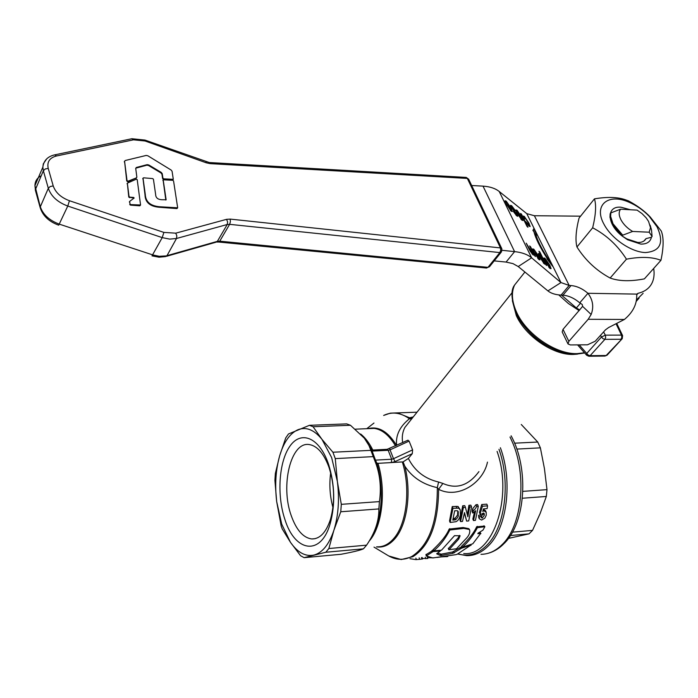 <?xml version="1.0" encoding="UTF-8"?>
<svg xmlns="http://www.w3.org/2000/svg" width="698" height="698" viewBox="0 0 698 698"><rect width="100%" height="100%" fill="white"/><g stroke="black" fill="none" stroke-linecap="round" stroke-linejoin="round"><path stroke-width="1.05" d="M142.977 178.383L145.001 194.847C145.201 202.315 149.93 206.451 159.188 207.262L176.926 208.589L177.467 208.048M143.038 178.252L145.271 194.314C145.603 201.748 150.332 205.884 159.467 206.73L177.676 207.812L173.558 180.922L172.764 180.293L163.166 179.814L166.133 199.776L161.604 199.724C157.704 199.445 155.715 197.691 155.628 194.454L153.42 179.212L152.618 178.583L143.587 177.816L142.767 178.793M163.114 180.075L165.827 200.038M127.35 183.251L128.772 197.098L129.043 196.557L129.854 197.168L133.719 197.464L133.859 198.215M133.719 197.464L134.129 198.04L129.671 201.382L129.985 203.991L130.796 204.601L140.56 205.003L137.209 179.639L136.346 179.15L127.35 183.155L129.043 196.557M128.781 197.133L133.449 197.996M129.662 201.417L129.985 203.991M129.723 204.566L130.526 205.142L139.801 205.814L140.368 205.256M124.567 161.238L126.731 181.026L127.987 181.724L136.59 177.737M127.935 181.227L136.25 177.938L136.86 177.179L135.717 168.393L136.398 167.459L147.156 164.649L148.814 164.981L161.255 172.415L162.233 173.662L162.904 178.138L163.821 178.828L173.305 179.342L172.074 171.263L171.123 170.042L147.871 155.794L146.214 155.436L125.282 160.496L124.576 161.221L127.001 180.485L127.935 181.227L127.664 181.759M128.249 181.183L127.987 181.724M135.709 168.192L146.885 165.182L148.552 165.513L160.976 172.947L161.953 174.195L162.625 178.662M162.904 178.138L162.625 178.671M162.643 178.714L163.55 179.351L172.563 180.119L173.113 179.569M470.766 545.199L457.05 554.334L455.654 554.692L432.743 557.946L426.277 555.957L433.126 551.568L440.307 551.01L436.643 553.802L440.508 555.591L452.836 553.348L461.657 548.166L470.766 545.199L470.574 544.763M437.471 553.121L441.267 554.16L452.47 552.005L461.84 546.7M426.007 554.683L433.196 550.233M480.652 533.473L472.799 543.786L462.233 547.284C468.096 542.233 473.148 535.698 477.388 527.671L484.883 526.72L482.937 530.157L477.955 533.255L477.886 533.717L480.652 533.473L480.224 532.836M479.116 532.548L479.971 532.478M461.823 546.264L461.727 546.045C469.091 538.969 474.064 532.557 476.647 526.798L484.194 526.118M463.812 528.403L469.475 529.512C470.278 532.103 469.379 534.895 466.77 537.879L456.483 548.776L449.006 549.727L458.665 539.118L460.122 535.776L454.511 535.671L441.476 550.19L433.624 550.888C439.941 545.67 445.368 538.708 449.887 529.983L463.812 528.403L463.079 527.531L468.768 528.639L469.475 529.512M433.249 549.884L433.144 549.614C441.337 541.884 446.676 535.052 449.154 529.101L463.079 527.531M448.482 548.454L458.028 538.045L459.52 535.401M376.51 546.883C383.15 547.808 389.248 545.129 394.789 538.856C407.135 525.14 411.768 492.483 404.779 466.124C412.134 477.319 422.979 484.499 437.314 487.649L438.614 489.333C458.438 499.436 483.365 482.554 487.466 462.111M497.089 451.405C513.388 497.36 492.762 556.716 463.734 553.514M483.382 509.226L485.546 510.718L486.113 512.088M478.784 517.488L478.575 515.307L480.573 514.888L481.21 516.424L479.212 516.843L478.575 515.307M481.192 516.59L483.731 513.091M480.093 513.981L479.43 512.411L481.707 504.541L486.829 504.148L487.553 505.858L482.423 506.251L480.093 513.981L481.594 514.173L483.304 513.039L484.29 513.684L484.255 515.438L482.178 518.134L481.271 517.523L481.21 516.424M450.14 522.462L455.995 521.711L457.722 520.586L459.397 518.178L460.348 515.246L460.287 510.011L458.708 508.161L452.95 508.31L450.14 522.462L449.529 520.952L452.243 506.565L458.001 506.434L460.13 509.627M476.725 506.425C475.216 509.086 474.055 510.456 473.244 510.526L472.782 513.056L472.11 511.451L472.555 508.877L476.01 504.706L477.589 504.584L478.305 506.303L476.725 506.425L476.01 504.706M472.782 513.056L475.687 510.753L473.488 520.534L472.869 519.042L474.509 511.922M466.639 521.101L468.698 520.926L471.551 506.879L469.641 507.027L467.878 516.817L465.426 507.35L463.411 507.507L460.584 521.598L462.495 521.441L464.51 512.585L466.639 521.101L464.406 513.126M460.584 521.598L459.965 520.097L462.704 505.78L464.711 505.622L465.426 507.35M467.355 514.714L468.925 505.3L470.836 505.16L471.551 506.879M643.94 240.984L645.938 238.725C644.498 241.325 641.794 242.581 637.824 242.476L626.83 238.899L622.058 235.968L622.738 235.165L632.641 231.448C627.502 228.403 623.637 224.582 621.054 219.983C618.707 215.403 618.576 211.808 620.635 209.199L610.829 212.89L610.637 216.424L613.036 223.788L622.738 235.165M645.982 238.629L651.409 237.259C650.335 241.892 646.828 244.169 640.869 244.099L627.607 239.78L622.058 235.968M630.486 209.758L620.941 207.21C606.318 205.718 606.492 223.7 621.752 235.723L611.937 223.744L609.973 217.235L610.165 213.701L610.829 212.89M657.036 226.789L649.219 216.31C643.172 210.054 636.349 205.317 628.767 202.115C608.054 192.927 593.335 205.142 603.953 224.18C611.483 238.69 631.219 252.179 645.449 252.563C660.439 251.324 664.304 242.73 657.036 226.789M628.532 200.911C637.353 205.666 644.542 210.979 650.091 216.851L661.259 231.012C663.833 237.529 663.728 247.301 660.936 260.328L644.385 278.868C630.556 281.564 619.135 281.285 610.139 278.04C596.476 270.658 585.413 260.31 576.949 246.996C575.196 240.208 575.894 230.567 579.043 218.09L594.452 198.851C607.478 196.688 617.913 197.028 625.74 199.89L628.532 200.911M660.936 260.328C652.316 256.881 640.825 256.506 626.446 259.176C617.739 245.53 606.483 235.069 592.663 227.784C595.822 214.775 596.415 205.133 594.452 198.851M501.871 248.863L501.504 251.83L499.847 252.589L500.736 250.338L500.466 247.921L501.775 248.628M468.663 179.238L465.645 177.397M485.311 267.072L486.471 268.067L487.972 267.334L219.748 241.176L217.366 241.36L166.098 255.922L159.24 256.297L152.845 254.936L59.443 224.189C49.375 220.463 42.979 214.609 40.257 206.634L34.935 185.624C35.022 181.201 37.125 177.894 41.243 175.695M620.635 209.199L637.1 210.133L641.977 213.562L646.104 217.767L648.555 221.397L650.519 227.714L649.175 232.207L652.089 236.474L651.496 229.834L650.108 225.131M652.089 236.474L651.409 237.259M512.419 532.164L532.539 530.375L529.049 533.848L510.404 535.532M514.574 443.186L537.739 442.035L521.266 424.489M537.739 442.035L540.383 447.846L516.817 449.084M579.148 310.627L568.39 303.525L558.732 294.896M478.933 471.604C468.62 485.564 456.605 489.516 442.89 483.444L438.58 482.021C424.716 478.758 414.647 470.906 408.365 458.446L412.282 453.683L412.614 449.87L409.089 441.101L407.719 440.298M375.472 460.122L376.746 462.914L377.793 463.35L391.334 462.6L391.674 459.249L375.472 460.122L371.746 450.088M413.277 416.889L409.63 417.797L409.421 418.783C399.823 426.426 395.548 435.299 396.604 445.42M346.705 423.887L350.457 425.274L313.079 426.74L309.432 425.318L346.705 423.887M366.572 545.164L363.44 548.837L325.826 552.24L328.863 548.523L366.572 545.164C374.966 532.914 379.058 520.83 378.857 508.929L340.764 511.765L341.305 504.331L379.424 501.609C381.283 488.766 380.262 476.49 376.353 464.781L373.273 456.623L335.276 458.612L332.92 452.234L370.865 450.35L368.963 445.533L364.321 438.178L350.457 425.274M370.865 450.35L373.273 456.623M309.432 425.318L288.483 433.973L285.726 437.934L279.636 455.873C275.727 469.815 274.742 485.058 276.678 501.592L281.713 524.146L290.429 542.259C297.618 552.554 305.454 556.821 313.934 555.076C322.415 552.72 329.055 544.484 333.862 530.358C338.399 515.743 339.568 499.454 337.37 481.463L331.629 457.548L321.987 439.382C314.17 429.759 306.152 426.548 297.933 429.732C289.853 433.423 283.754 442.139 279.636 455.873L275.352 473.471L274.916 480.346L276.678 501.592L281.172 525.952L282.245 528.971L290.429 542.259L300.559 555.704L304.119 557.667L341.069 554.273C352.621 552.118 360.072 550.303 363.44 548.837M328.618 466.308C323.523 453.115 317.084 445.865 309.31 444.574C290.857 441.188 280.151 485.668 291.31 515.857C296.432 530.087 303.246 537.792 311.762 538.961C319.885 539.074 326.149 532.478 330.529 519.164C335.031 502.569 334.595 485.511 329.203 467.983L328.618 466.308M285.002 519.757C276.696 495.449 278.825 461.858 289.844 446.284C300.725 430.361 318.707 437.035 327.92 462.495L328.601 464.44C334.857 484.77 335.372 504.558 330.145 523.814C320.879 556.358 295.027 552.066 285.002 519.757M330.669 472.886C329.116 484.578 329.875 496.147 332.955 507.577M335.276 458.612L337.37 481.463L341.305 504.331M561.489 295.106L576.365 307.984L580.492 303.168M579.724 309.964L576.365 307.984M636.114 301.501L639.098 298.142M325.826 552.24L304.119 557.667M340.764 511.765L333.862 530.358L328.863 548.523M313.079 426.74L321.987 439.382L332.92 452.234M404.779 466.124L403.095 461.884L377.793 463.35M379.424 501.609L378.857 508.929M412.614 449.87L393.506 458.699L390.042 449.87L409.089 441.101M389.781 448.578L390.042 449.87L388.175 450.297L386.893 449.329M372.008 451.109L388.175 450.297L391.674 459.249L393.506 458.699L395.024 461.622L412.282 453.683M371.694 450.088L387.128 449.32L408.033 440.15M453.177 518.501L455.026 518.221C457.19 515.874 458.036 514.365 457.583 513.684L457.827 510.98M440.988 556.925L437.009 557.458M422.159 557.519L422.648 558.95L419.716 559.307L415.851 559.613L409.979 558.697M416.436 559.621L415.868 558.147M422.02 559.072L421.444 557.597M433.763 557.859L427.499 557.693M427.246 557.048L427.822 558.513L422.517 558.461M425.85 558.705L425.283 557.24M482.423 506.251L481.707 504.541M479.212 516.843L479.325 518.788L481.629 520.062L484.822 518.169L486.253 515.237L486.209 512.315L484.142 510.84L482.728 511.407L483.478 508.886L487.134 508.598L487.553 505.858M454.354 519.993L452.793 520.115L454.668 510.788L457.312 510.727L458.316 511.695L458.237 515.281C458.656 516.014 457.792 517.515 455.654 519.757L454.354 519.993L453.735 518.457M452.95 508.31L452.243 506.565M455.654 519.757L455.026 518.221M473.488 520.534L475.434 520.368L478.305 506.303M473.244 510.526L472.555 508.877M463.411 507.507L462.704 505.78M469.641 507.027L468.925 505.3M447.654 555.966L447.837 556.507L441.206 556.899M403.095 461.884L408.365 458.446M412.265 418.154L409.63 417.797L397.406 412.876L390.339 413.146L383.638 415.45C392.049 411.419 400.652 412.527 409.421 418.783L411.55 419.062M402.667 442.628C401.751 437.131 402.476 432.079 404.857 427.473L410.974 419.786M438.58 482.021L437.314 487.649C437.41 522.383 428.93 545.312 411.855 556.437C403.697 560.66 395.496 560.206 387.259 555.085L374.006 547.11M442.89 483.444L438.614 489.333C438.318 523.387 429.767 545.827 412.963 556.664L401.21 559.543L388.707 555.948M632.641 231.448L649.175 232.207M522.863 491.366L546.988 489.647L544.44 468.646L540.383 447.846M546.988 489.647L546.333 496.461L522.383 498.241M532.539 530.375L540.147 513.475L546.333 496.461M508.423 538.402L529.049 533.848M561.087 295.088L562.954 295.193C568.687 295.673 574.288 298.221 579.75 302.836L587.943 293.282C582.437 288.632 576.801 286.058 571.034 285.552L569.158 285.438L561.087 295.088C555.46 294.792 551.071 293.396 547.913 290.9L560.965 282.568L531.623 257.815L518.221 266.549L512.978 263.617L506.076 262.073L514.592 251.629L502.054 250.303M471.665 185.511L483.016 186.13C489.944 186.593 495.344 188.381 499.227 191.496L526.763 213.632L534.38 215.734L580.57 216.171M636.785 294.111L636.733 295.472C636.855 304.511 632.746 312.503 624.396 319.466L608.577 327.554L605.402 329.901L595.228 341.226L587.454 344.821L570.362 344.934L567.998 343.931L568.853 341.357L588.187 319.283L591.154 314.475C593.989 306.98 592.916 299.913 587.943 293.282L636.785 294.111L638.164 293.265C644.341 291.808 648.791 288.728 651.504 284.007C653.913 279.671 654.637 274.48 653.694 268.451M579.75 302.836L582.237 304.502L582.621 306.37L563.016 329.351L562.178 331.943L567.998 343.931M636.402 300.035L643.137 293.3M526.763 213.632L560.965 282.568L569.158 285.438L534.38 215.734M518.221 266.549L547.913 290.9M510.674 208.37L507.682 205.866L510.508 209.871L511.172 210.054L510.674 208.37M483.016 186.13L514.592 251.629C521.868 252.379 527.54 254.447 531.623 257.815L499.227 191.496M548.968 264.551L545.042 259.455L546.01 262.204L549.335 267.107L549.911 267.255L548.968 264.551M543.777 262.684L544.257 262.78L543.271 259.926L539.554 254.988L540.557 257.815L543.777 262.684L543.358 262.954M538.359 256.559L535.436 254.203L538.28 258.225L538.891 258.373L538.359 256.559M521.93 217.287L523.046 220.516L521.938 220.21L517.113 213.326L515.935 209.958L517.052 210.29L521.93 217.287L521.511 217.567M513.309 211.407L516.014 214.469L516.712 214.81L516.546 214.19L511.015 206.957L510.535 205.325L511.669 205.744L515.421 210.691L512.323 207.07L511.625 206.765L511.852 207.576L517.314 214.722L517.741 216.31L516.729 215.857L513.309 211.407M521.502 214.164L527.958 227.243L527.086 226.51L520.629 213.431L521.502 214.164L521.118 214.426M538.961 259.612L533.83 252.074L537.73 255.232L534.502 250.591L533.9 250.425L534.118 251.516L533.098 250.556L532.731 248.881L533.83 249.23L538.804 256.297L539.999 259.892L538.961 259.612M524.783 218.945L523.308 216.075L524.268 216.371L528.988 223.194L530.166 226.545L529.119 226.213L525.603 221.51L529.058 225.061L528.124 222.496L524.913 217.68L524.355 217.506L524.783 218.945M550.007 268.486L545.164 261.576L543.908 257.981L544.955 258.251L549.85 265.275L551.062 268.66L550.007 268.486M530.515 246.673L535.392 256.602L533.891 254.543L533.9 255.075L533.01 254.831L530.061 250.983L526.213 243.174L532.487 253.514L533.115 253.662L529.625 245.94L530.515 246.673L530.105 246.935M547.249 258.574C539.999 247.24 535.567 238.288 533.935 231.701L532.914 230.427L533.865 228.499L536.675 235.113L535.654 233.839C537.146 239.833 541.177 247.973 547.747 258.251L552.554 266.191L546.944 258.775L547.747 258.251M539.816 251.969L546.508 265.537L545.086 263.617L545.094 264.149L544.344 263.931L539.65 257.091L538.446 253.505L539.336 253.688L541.29 256.026L538.943 251.263L539.816 251.969L539.423 252.222M511.172 211.206L506.076 203.729L510.081 207.088L506.861 202.481L506.225 202.272L506.416 203.258L505.369 202.254L505.047 200.745L506.225 201.155L511.163 208.196L512.288 211.546L511.172 211.206M521.284 218.875L521.912 219.059L521.022 216.52L517.078 211.424L517.986 214.007L521.284 218.875L520.874 219.146M516.11 211.049L516.747 211.651M521.528 219.312L521.842 220.132M532.897 250.015L533.569 250.643M538.498 258.635L538.812 259.481M537.73 255.232L537.163 255.599M528.648 225.332L528.936 226.047M523.544 217.314L523.98 217.75M549.527 267.509L549.841 268.337M544.056 259.054L544.71 259.673M532.679 253.95L533.176 254.962M533.891 254.543L533.211 254.979M535.654 233.839L534.703 234.467M547.014 258.731L547.284 259.22M533.167 229.921L533.909 231.675M533.944 231.753L535.008 234.266M538.62 254.674L539.153 255.25M543.882 263.024L544.318 263.914M545.086 263.617L544.466 264.027M505.239 201.897L505.884 202.507M510.779 210.316L511.093 211.145M510.081 207.088L509.557 207.437M493.242 260.782L506.076 262.073M592.663 227.784L576.949 246.996M626.446 259.176L610.139 278.04M145.271 194.314L145.001 194.847M159.467 206.73L159.188 207.262M177.205 208.065L176.926 208.589M163.175 179.962L162.896 180.485M127.359 183.312L127.088 183.853M129.854 197.168L129.584 197.7M129.671 201.556L129.4 202.097M130.796 204.601L130.526 205.142M140.071 205.282L139.801 205.814M127.001 180.485L126.731 181.026M124.576 161.43L124.314 161.971M136.25 177.938L135.979 178.479M136.398 167.459L136.127 167.991M147.156 164.649L146.885 165.182M148.814 164.981L148.552 165.513M161.255 172.415L160.976 172.947M162.233 173.662L161.953 174.195M163.821 178.828L163.55 179.351M172.842 179.587L172.563 180.119M500.466 247.921L230.192 219.093L226.58 219.329L175.765 233.167L163.873 232.408L69.442 200.727C60.962 197.534 55.552 192.604 53.223 185.93L48.232 168.393C46.836 161.936 49.584 157.8 56.468 155.986L133.466 139.827L145.01 140.979L206.303 162.817L210.203 163.637L467.337 178.426L500.466 247.921M461.657 548.166L461.169 546.909M460.375 548.803L459.903 547.537M454.189 552.886L453.813 551.542M452.836 553.348L452.47 552.005M441.581 555.529L441.267 554.16M440.508 555.591L440.185 554.221M433.126 551.568L432.664 550.286M432.437 551.83L431.975 550.548M426.635 555.643L426.269 554.282M484.639 526.641L483.897 525.777M477.999 527.208L477.258 526.344M477.388 527.671L476.647 526.798M462.233 547.284L461.727 546.045M450.507 529.52L449.774 528.639M449.887 529.983L449.154 529.101M433.624 550.888L433.144 549.614M458.665 539.118L458.028 538.045M448.866 549.457L448.386 548.192M40.536 208.536L40.091 207.323C42.648 215.673 48.86 221.624 58.711 225.175L67.776 206.05L162.224 237.617L151.998 255.869M216.72 242.04L218.518 242.04L219.748 241.176L229.625 224.337L499.847 252.589L487.972 267.334L489.534 266.741L489.603 265.301M230.192 219.093L230.384 221.79L229.625 224.337L227.225 224.503L217.366 241.36L215.848 242.25L166.438 256.323M226.58 219.329L227.627 221.973L227.225 224.503L176.489 238.489L166.979 255.695L165.496 256.594L159.048 257.204L152.059 255.869M175.765 233.167L176.847 235.898L176.489 238.489L169.727 239.117L162.224 237.617L163.873 232.408M69.442 200.727L67.776 206.05C57.585 202.228 51.102 196.312 48.319 188.294L40.091 207.323L35.275 189.873L43.363 170.748L48.319 188.294L50.239 186.506L53.223 185.93M48.232 168.393L45.265 168.96L43.363 170.748L42.84 167.18L43.32 163.821L46.67 158.9M56.468 155.986L54.88 154.825L53.947 155.026M133.466 139.827L131.878 138.728L130.936 138.919M145.01 140.979L144.852 140.028M206.303 162.817L206.041 161.84M210.203 163.637L208.754 162.494M510.011 437.018L511.66 440.525C527.339 474.09 522.383 525.533 502.132 544.588C495.667 551.001 488.617 554.247 480.992 554.317M584.488 352.76L577.106 353.633C555.887 354.41 526.44 334.307 516.651 312.346C511.835 301.719 511.137 292.637 514.548 285.089L519.949 278.275M515.281 311.273L517.174 315.365C527.034 335.337 552.956 353.336 572.962 354.095L575.771 354.183M512.349 300.672L516.311 315.592C525.524 336.288 553.2 355.177 573.206 354.444L577.447 354.13M396.595 445.437C388.009 431.539 378.56 425.946 368.247 428.642M368.788 428.616L374.154 428.398C382.103 429.479 389.231 435.316 395.53 445.926M600.542 335.31L601.458 337.038L605.323 335.153L605.698 337.37L604.904 339.341L621.054 339.272L621.857 337.317L621.482 335.119L605.323 335.153L603.587 331.916M579.209 344.873L586.721 353.432L586.704 355.282L588.911 356.268L590.107 355.692L588.205 355.046L586.721 353.432L601.458 337.038L602.976 338.67L604.904 339.341L590.107 355.692L606.152 355.509L604.948 356.076L603.84 355.535M500.379 447.741C512.969 481.48 507.036 527.906 488.373 545.88C481.751 552.519 474.544 555.774 466.735 555.643L457.905 554.072M373.98 423.04L366.782 428.694M498.991 449.285C510.962 482.641 504.951 527.767 486.724 545.391C478.051 553.959 468.646 556.83 458.525 554.011M402.336 461.997C410.834 488.74 406.655 524.268 393.62 538.655C388.655 544.318 383.185 547.04 377.225 546.822M372.828 450.036C369.286 442.96 365.211 437.611 360.622 433.981M365.796 440.159L371.807 450.079M369.111 541.194L369.521 540.714C382.286 526.187 386.352 490.336 377.993 463.341M376.746 462.914C384.24 487.213 382.129 519.111 372.069 535.942M391.334 462.6L395.024 461.622M616.046 323.732L621.482 335.119L622.625 335.694M622.276 338.6L606.152 355.509L607.33 354.916L621.927 339.027M419.716 559.307L419.149 557.833M482.178 518.134L481.55 516.625M484.255 515.438L483.609 513.903M484.142 510.84L483.461 509.217M458.708 508.161L458.001 506.434M456.78 508.013L456.073 506.277M446.45 556.707L446.231 556.175M562.867 352.385C542.957 346.304 527.836 334.194 517.506 316.063L516.66 314.344M624.396 319.466L588.187 319.283M563.016 329.351L568.853 341.357M582.621 306.37L591.154 314.475M562.954 295.193L571.034 285.552M636.724 294.861L638.164 293.265M517.052 210.29L516.075 210.944M513.728 209.976L513.274 210.281M517.314 214.722L516.276 215.412M511.669 205.744L510.744 206.364M533.83 249.23L532.853 249.875M538.804 256.297L538.367 256.585M538.28 258.225L537.844 258.504M524.268 216.371L523.413 216.938M549.335 267.107L548.898 267.386M544.955 258.251L544.004 258.871M532.487 253.514L531.998 253.828M539.336 253.688L538.498 254.238M506.225 201.155L505.221 201.835M511.163 208.196L510.727 208.493M35.554 190.868L34.935 185.624L42.84 167.18C43.721 160.505 47.734 156.378 54.88 154.825L131.878 138.728L144.966 140.071L209.278 162.529L466.273 177.432L468.655 179.203L501.749 248.567M163.166 179.814L162.896 180.346M143.029 178.121L142.758 178.662M129.671 201.382L129.4 201.923M127.35 183.155L127.088 183.696M124.576 161.221L124.305 161.762M471.063 545.295L470.792 544.693M440.307 550.992L440.15 550.556M426.277 555.957L425.92 554.596M480.913 533.56L480.224 532.574M484.883 526.72L484.142 525.864M462.137 547.441L461.64 546.202M433.51 551.08L433.03 549.797M448.744 549.649L448.264 548.375M628.767 202.115L625.74 199.89M649.219 216.31L650.091 216.851M501.094 252.336L489.621 266.557L486.279 268.015L218.806 242.04M503.563 544.065C498.625 548.96 493.12 552.127 487.03 553.575M584.68 352.979L576.234 354.174M368.692 428.616L355.395 429.165M607.007 355.265L604.747 356.059L589.208 356.242M311.762 538.961L315.164 538.673M329.203 467.983L328.601 464.44M330.529 519.164L330.145 523.814M577.586 344.891L586.634 355.212M622.232 338.696L622.599 335.633L616.735 323.383M479.325 518.788L478.697 517.288M417.011 412.195L397.406 412.876M404.866 427.464L410.974 419.777M404.857 427.473L512.323 292.375M524.905 272.028L514.548 285.089C510.369 290.543 511.25 300.629 517.174 315.365L516.59 314.196M504.096 543.524C525.777 522.689 529.206 468.498 511.102 435.805M517.078 211.424L516.433 211.86M521.764 219.155L521.214 219.521M511.093 207.123L511.625 206.765M516.066 215.246L516.633 214.871M538.743 258.478L538.158 258.853M533.351 250.791L533.9 250.425M528.377 225.506L528.918 225.157M523.77 217.889L524.355 217.506M549.771 267.351L549.195 267.718M545.042 259.455L544.379 259.883M532.321 254.185L532.949 253.775M539.554 254.988L538.9 255.416M544.117 262.867L543.585 263.207M511.015 210.159L510.456 210.534M505.736 202.603L506.225 202.272M626.83 238.899L627.607 239.78M644.036 240.923L645.938 238.725"/></g></svg>
